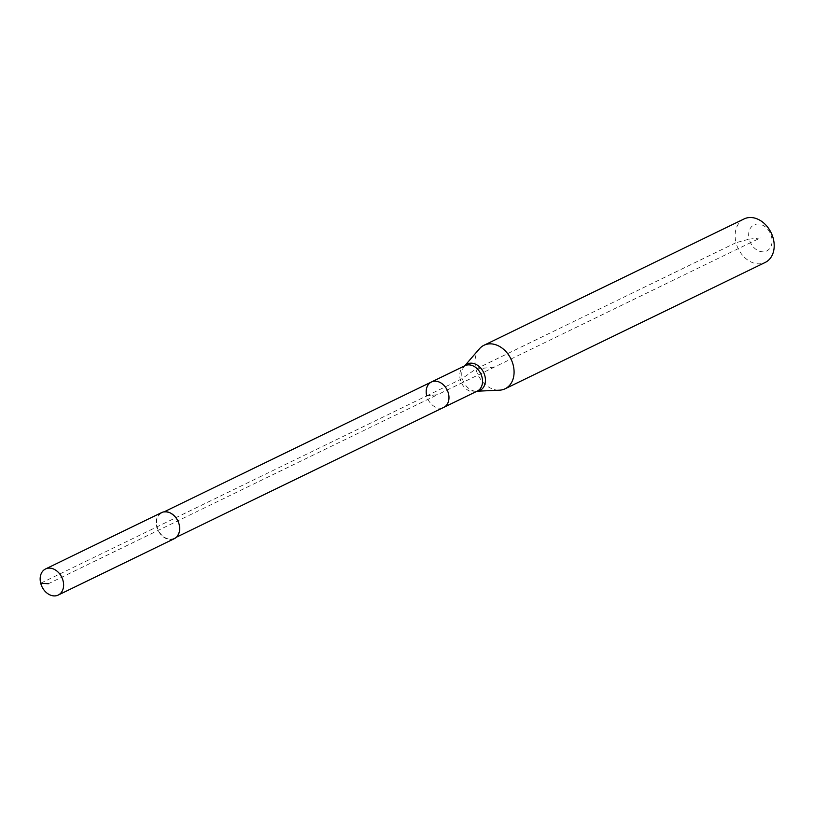 <?xml version="1.0" encoding="UTF-8"?>
<svg xmlns="http://www.w3.org/2000/svg" width="814" height="814" viewBox="0 0 814 814"><rect width="100%" height="100%" fill="white"/><g stroke="black" fill="none" stroke-linecap="round" stroke-linejoin="round"><path stroke-width="0.61" stroke-dasharray="4.07 3.05" d="M744.098 218.935A24.176 18.274 -115.9 0 0 736.029 242.684L749.185 239.123A14.51 10.969 -115.9 0 0 763.888 251.77A14.51 10.969 -115.9 0 0 771.54 236.721A14.51 10.969 -115.9 0 0 756.837 224.074A14.51 10.969 -115.9 0 0 749.185 239.123L760.357 237.922L437.576 394.688L426.709 395.858A14.103 10.663 -115.9 0 0 443.742 407.376A14.103 10.663 -115.9 0 1 426.709 395.858L460.276 379.558A16.117 2.768 -14.3 0 0 462.311 378.408L475.905 369.027A24.176 18.274 -115.9 0 0 499.501 390.181M479.415 348.809A24.176 18.274 -115.9 0 0 475.905 369.027L736.029 242.684A24.176 18.274 -115.9 0 0 765.231 262.434M161.62 512.586A14.51 10.969 -115.9 0 0 156.776 526.841A14.51 10.969 -115.9 0 0 174.298 538.685M40.7 583.221L157.092 526.8A14.103 10.663 -115.9 0 0 174.125 538.329A14.103 10.663 -115.9 0 0 178.826 524.47A14.103 10.663 -115.9 0 0 161.803 512.952A14.103 10.663 -115.9 0 0 157.092 526.8L426.709 395.858L437.576 394.688L48.341 583.73M431.42 382A14.103 10.663 -115.9 0 0 426.709 395.858M475.905 369.027L494.546 367.022M464.743 365.812A14.652 11.081 -115.9 0 0 464.438 366.158L464.987 365.7A14.103 10.663 -115.9 0 0 460.276 379.558A14.103 10.663 -115.9 0 0 474.582 391.849A14.103 10.663 -115.9 0 0 477.309 391.076L476.607 391.219A14.652 11.081 -115.9 0 0 477.065 391.188M464.713 365.832L464.438 366.158A14.652 11.081 -115.9 0 0 462.311 378.408A14.652 11.081 -115.9 0 0 476.607 391.219L477.035 391.208M176.435 537.199L174.125 538.329M164.113 511.833L161.803 512.952"/><path stroke-width="1.22" d="M477.035 391.208L499.501 390.181A24.176 18.274 -115.9 0 0 505.107 388.777L765.231 262.434A24.176 18.274 -115.9 0 0 773.3 238.685A24.176 18.274 -115.9 0 0 744.098 218.935L483.974 345.268A24.176 18.274 -115.9 0 0 479.415 348.809L464.713 365.832M176.435 537.199L443.742 407.376A14.103 10.663 -115.9 0 0 448.453 393.518A14.103 10.663 -115.9 0 0 431.42 382L464.987 365.7A14.103 10.663 -115.9 0 1 467.714 364.916A14.103 10.663 -115.9 0 1 482.02 377.218A14.103 10.663 -115.9 0 1 477.309 391.076L443.742 407.376A14.103 10.663 -115.9 0 0 448.453 393.518A14.103 10.663 -115.9 0 0 431.42 382A14.103 10.663 -115.9 0 0 426.709 395.858M505.107 388.777A24.176 18.274 -115.9 0 0 513.176 365.018A24.176 18.274 -115.9 0 0 483.974 345.268M40.7 583.221A14.51 10.969 -115.9 0 0 58.221 595.065A14.51 10.969 -115.9 0 0 63.065 580.809A14.51 10.969 -115.9 0 0 45.543 568.966A14.51 10.969 -115.9 0 0 40.7 583.221L48.341 583.73M58.221 595.065L174.298 538.685A14.51 10.969 -115.9 0 0 179.141 524.44A14.51 10.969 -115.9 0 0 161.62 512.586L45.543 568.966M477.065 391.188A14.652 11.081 -115.9 0 0 477.167 391.178A14.652 11.081 -115.9 0 0 484.9 375.976A14.652 11.081 -115.9 0 0 470.034 363.207A14.652 11.081 -115.9 0 0 464.743 365.812M431.42 382L164.113 511.833"/></g></svg>
